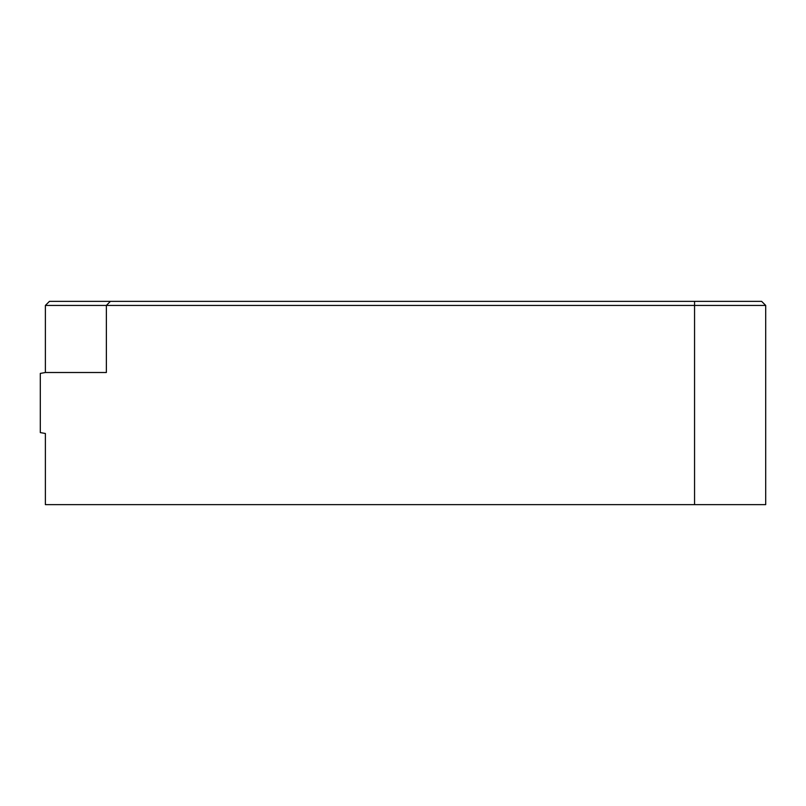 <?xml version="1.0" encoding="UTF-8"?>
<svg xmlns="http://www.w3.org/2000/svg" width="806" height="806" viewBox="0 0 806 806"><rect width="100%" height="100%" fill="white"/><g stroke="black" fill="none" stroke-linecap="round" stroke-linejoin="round"><path stroke-width="1.21" d="M694.56 301.363L49.448 301.363L45.378 305.434L765.7 305.434L761.63 301.363L694.56 301.363L694.56 504.637L765.7 504.637L765.7 305.434M110.422 301.363L106.362 305.434L106.362 372.513L45.378 372.513L45.378 305.434M694.56 504.637L45.378 504.637L45.378 433.487L40.3 432.59L40.3 373.41L45.378 372.513"/></g></svg>
